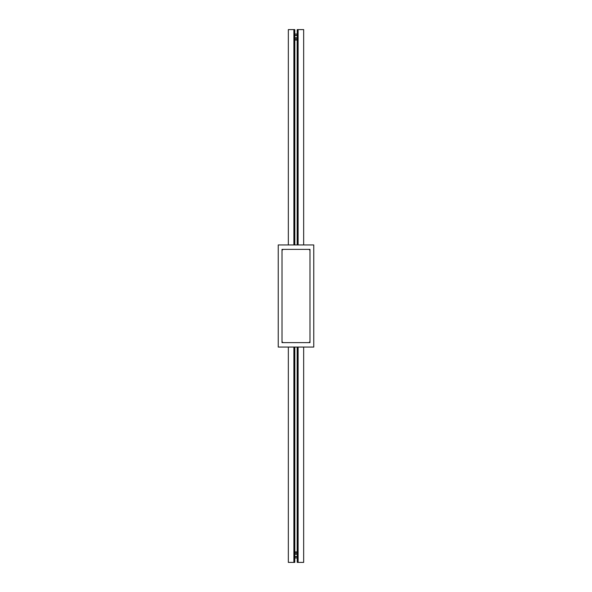 <?xml version="1.0" encoding="UTF-8"?>
<svg xmlns="http://www.w3.org/2000/svg" width="592" height="592" viewBox="0 0 592 592"><rect width="100%" height="100%" fill="white"/><g stroke="black" fill="none" stroke-linecap="round" stroke-linejoin="round"><path stroke-width="0.89" d="M293.891 29.6L293.891 244.94L293.891 29.6L294.779 29.6L294.779 244.94L294.779 29.6L288.341 29.6L293.891 29.6M293.891 347.06L293.891 562.4L288.341 562.4L288.341 347.06L288.341 562.4L293.891 562.4L293.891 347.06M288.341 244.94L288.341 29.6L288.341 244.94M294.779 347.06L294.779 562.4L293.891 562.4L294.779 562.4L294.779 347.06M297.221 244.94L297.221 29.6L298.109 29.6L298.109 244.94L298.109 29.6L297.221 29.6L297.221 244.94M298.109 347.06L298.109 562.4L297.221 562.4L297.221 347.06L297.221 562.4L298.109 562.4L298.109 347.06M303.659 562.4L303.659 347.06L303.659 562.4L298.109 562.4L303.659 562.4M303.659 244.94L303.659 29.6L298.109 29.6L303.659 29.6L303.659 244.94M282.547 249.38L282.547 249.913L282.547 249.38L309.986 249.38L309.986 342.62L309.986 249.38L309.453 249.38L309.453 249.913L309.453 249.38L282.636 249.38L282.636 249.913L282.014 249.38L282.014 342.62L282.014 249.38L282.547 249.38M282.636 342.62L309.364 342.62L282.014 342.62L282.547 342.62L282.547 342.087L282.636 342.62M309.453 342.62L309.364 342.087L309.364 342.62L309.453 342.087L309.453 342.62L309.986 342.62L309.453 342.62M309.364 249.38L309.453 249.913L309.364 249.38M278.24 244.94L278.24 347.06L313.76 347.06L313.76 244.94L278.24 244.94L278.24 347.06L313.76 347.06L313.76 244.94L278.24 244.94M294.883 556.628L294.868 557.96L294.971 556.628L297.117 556.628L297.132 557.96L297.117 556.628L297.132 557.96L297.029 556.628L294.971 556.628L294.957 557.96L297.043 557.96L294.868 557.96L294.883 556.628M297.117 35.372L297.132 34.04L297.029 35.372L294.883 35.372L294.868 34.04L294.883 35.372L294.868 34.04L294.971 35.372L297.029 35.372L297.043 34.04L294.957 34.04L297.132 34.04L297.117 35.372M297.177 244.94L297.177 35.483L294.823 35.483L294.823 244.94L294.823 35.483L297.177 35.483L297.177 244.94M297.177 556.517L297.177 347.06L297.177 556.517L294.823 556.517L297.177 556.517M294.823 347.06L294.823 556.517L294.823 347.06M297.221 556.539L294.779 556.539L297.221 556.539M297.221 35.461L294.779 35.461L297.221 35.461M296 551.899A1.177 1.177 0 0 1 297.177 553.076A1.177 1.177 0 0 1 296 554.253L297.177 553.076L296 551.899L294.823 553.076L296 554.253A1.177 1.177 0 0 1 294.823 553.076A1.177 1.177 0 0 1 296 551.899M296 37.747A1.177 1.177 0 0 1 297.177 38.924A1.177 1.177 0 0 1 296 40.101L297.177 38.924L296 37.747L294.823 38.924L296 40.101A1.177 1.177 0 0 1 294.823 38.924A1.177 1.177 0 0 1 296 37.747"/></g></svg>
